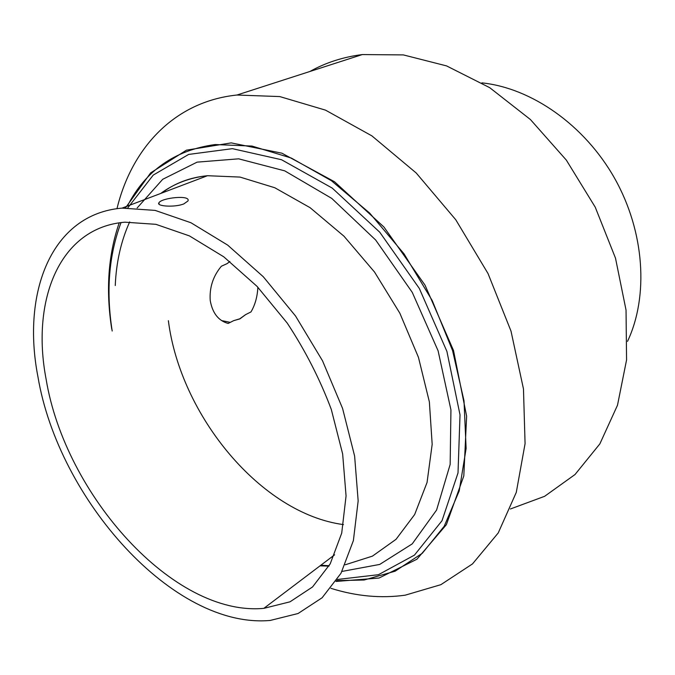 <?xml version="1.0" encoding="UTF-8"?>
<svg xmlns="http://www.w3.org/2000/svg" width="675" height="675" viewBox="0 0 675 675"><rect width="100%" height="100%" fill="white"/><g stroke="black" fill="none" stroke-linecap="round" stroke-linejoin="round"><path stroke-width="1.01" d="M257.858 287.212C257.411 296.629 255.125 304.864 250.999 311.909L245.59 314.643L239.743 318.828L233.702 320.642L228.142 323.452C218.464 320.777 212.498 313.166 210.237 300.603C209.318 287.693 213.022 276.244 221.349 266.245L227.036 263.655L229.888 261.529M245.59 314.643L239.912 318.878L233.702 320.642M111.763 329.147C105.68 290.377 108.16 254.948 119.205 222.843M125.499 207.892L150.668 172.859L186.46 150.162L231.196 142.881L281.931 153.2L334.522 181.752L383.94 227.028L425.039 285.179L453.499 350.452L466.627 416.18L463.809 475.951L446.361 524.703L416.964 559.195L379.012 578.053L336.007 581.437M127.364 206.111C145.471 170.632 174.732 150.112 215.156 144.551L251.994 146.062L291.406 158.102L331.4 180.706L369.714 213.131L404.038 253.842L432.228 300.586L452.579 350.587L464.012 400.832L466.121 448.445L459.228 490.894L444.209 526.255L422.339 553.238L395.12 571.202L364.129 580.019L336.555 580.618L364.129 580.019L395.12 571.202L422.339 553.238L444.209 526.255L459.228 490.894L466.121 448.445L464.012 400.832L452.579 350.587L432.228 300.586L404.038 253.842L369.714 213.131L331.4 180.706L291.406 158.102L251.994 146.062L215.156 144.551C174.732 150.112 145.471 170.632 127.364 206.111M116.977 208.676C131.6 148.289 174.167 101.554 236.959 95.023L279.771 96.576L325.519 110.143L371.883 135.869L416.205 172.986L455.76 219.746L488.017 273.527L511 331.096L523.471 388.935L525.074 443.661L516.282 492.387L498.234 532.938L472.5 563.912L440.868 584.677L405.186 595.181C380.953 598.539 356.198 596.253 330.91 588.322M309.943 71.466C325.679 62.632 343.136 56.995 362.315 54.565L403.372 54.911L446.546 65.897L489.679 87.649L530.407 119.517L566.325 160.093L595.257 207.208L615.507 258.188L626.037 310.07L626.569 359.935L617.498 405.228L599.847 443.897L575.016 474.525L544.632 496.302L510.384 508.992M481.874 82.865C531.436 88.037 584.474 124.867 614.638 178.335C644.752 231.829 648.785 296.283 627.531 341.356M343.465 524.602C261.183 513.7 180.394 415.766 168.37 320.676C180.394 415.766 261.183 513.7 343.465 524.602M183.853 203.901C174.589 207.672 155.841 206.255 158.937 202.778C161.536 197.741 191.337 194.611 187.895 201.023L183.853 203.901M112.193 331.02C105.95 291.127 108.894 254.99 121.036 222.59M127.837 207.799L153.259 175.07L188.662 154.423L232.36 148.66L281.526 159.73L332.218 188.08L379.738 232.192L419.302 288.411L446.901 351.38L460.021 414.872L458.013 472.922L442.015 520.712L414.458 555.112L378.456 574.695L337.289 579.487M46.128 379.291C30.932 300.274 59.392 227.509 124.909 222.185L155.908 224.328L189.422 235.896L223.771 256.821L257.032 286.352L287.221 323.072C305.269 350.468 319.967 379.257 331.298 409.43L342.647 453.954L346.064 495.931L341.71 533.14L330.202 563.87L312.55 586.955L289.997 601.822L263.849 608.352C173.703 616.79 65.138 494.868 46.128 379.291M37.927 376.684C21.499 292.444 51.452 213.933 122.065 208.119L155.132 210.398L190.924 222.733L227.644 245.084L263.225 276.683L295.523 315.984L322.523 360.804L342.588 408.459L354.62 456.072L358.163 500.909L353.388 540.574L341.002 573.252L322.118 597.763L298.063 613.516L270.27 620.435C173.669 629.218 58.531 499.643 37.927 376.684M115.256 285.542C116.252 262.17 121.053 240.958 129.668 221.906M137.152 207.959L162.7 179.305L197.092 162.143L238.646 158.828L284.723 170.851L331.771 198.416L375.663 240.013L412.265 292.376L438.1 350.806L450.942 409.902L450.157 464.425L436.582 510.064L412.214 543.89L379.721 564.427L341.98 571.438M160.726 193.455C174.057 183.592 189.641 177.677 207.495 175.711L240.013 177.078L274.784 187.743L310.095 207.681L344.005 236.225L374.532 272.042L399.845 313.2L418.449 357.337L429.368 401.878L432.177 444.327L427.056 482.465L414.661 514.536L396.039 539.317L372.44 556.133L345.22 564.789M328.936 566.123L320.034 565.844M230.285 322.372L221.586 320.583M236.959 95.023L362.315 54.565M159.14 204.272L158.937 202.787M263.849 608.352L334.614 554.816M122.065 208.119L207.495 175.711C189.92 177.415 174.648 183.212 161.662 193.101M329.155 565.743L320.836 565.237"/></g></svg>
